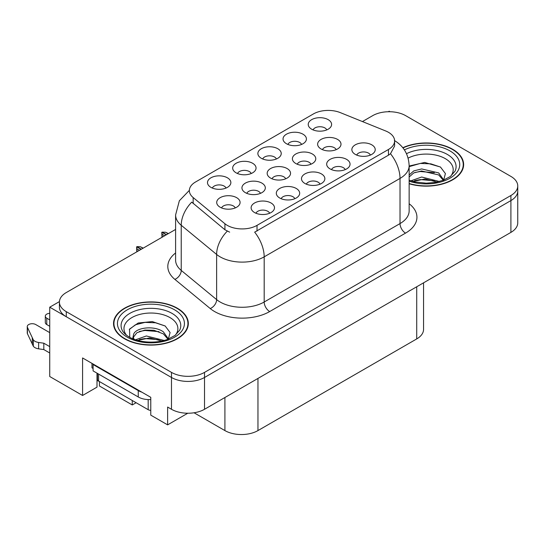 <?xml version="1.0" encoding="UTF-8"?>
<svg xmlns="http://www.w3.org/2000/svg" width="545" height="545" viewBox="0 0 545 545"><rect width="100%" height="100%" fill="white"/><g stroke="black" fill="none" stroke-linecap="round" stroke-linejoin="round"><path stroke-width="0.82" d="M97.017 373.161A24.927 14.395 120 0 0 97.003 373.911L97.003 387.141L82.574 395.479L82.574 357.949L150.767 397.319L150.767 415.133L167.622 424.862L167.622 407.054L171.477 409.281A23.367 13.496 0 0 0 204.525 409.281L510.903 232.395A23.367 13.496 0 0 0 517.75 222.851L517.75 191.05A23.367 13.496 0 0 1 510.903 200.587A23.367 13.496 0 0 0 517.75 191.05L517.75 185.961A23.367 13.496 0 0 0 510.903 176.416L405.691 115.676A23.367 13.496 0 0 0 372.644 115.676L362.439 121.569M336.156 149.657A7.01 4.047 0 0 0 334.269 147.688A7.01 4.047 0 0 0 327.368 146.66A7.01 4.047 0 0 0 322.477 149.657M337.58 139.418A11.683 6.744 0 0 0 322.606 138.668A11.683 6.744 0 0 0 318.736 147.055A11.683 6.744 0 0 0 321.053 148.962A11.683 6.744 0 0 0 339.896 147.055A11.683 6.744 0 0 0 337.58 139.418M269.646 213.245A7.01 4.047 0 0 0 267.765 211.276A7.01 4.047 0 0 0 260.857 210.247A7.01 4.047 0 0 0 255.966 213.245M271.069 203.006A11.683 6.744 0 0 0 256.096 202.25A11.683 6.744 0 0 0 252.226 210.636A11.683 6.744 0 0 0 254.542 212.543A11.683 6.744 0 0 0 273.386 210.636A11.683 6.744 0 0 0 271.069 203.006M294.831 198.707A7.01 4.047 0 0 0 292.951 196.731A7.01 4.047 0 0 0 286.043 195.709A7.01 4.047 0 0 0 281.152 198.707M296.255 188.468A11.683 6.744 0 0 0 281.281 187.712A11.683 6.744 0 0 0 277.412 196.098A11.683 6.744 0 0 0 279.728 198.005A11.683 6.744 0 0 0 298.571 196.098A11.683 6.744 0 0 0 296.255 188.468M345.196 169.624A7.01 4.047 0 0 0 343.316 167.656A7.01 4.047 0 0 0 336.408 166.627A7.01 4.047 0 0 0 331.524 169.624M346.62 159.385A11.683 6.744 0 0 0 331.646 158.636A11.683 6.744 0 0 0 327.777 167.015A11.683 6.744 0 0 0 330.1 168.923A11.683 6.744 0 0 0 348.943 167.015A11.683 6.744 0 0 0 346.62 159.385M276.39 158.977A7.01 4.047 0 0 0 274.503 157.008A7.01 4.047 0 0 0 267.602 155.979A7.01 4.047 0 0 0 262.71 158.977M277.814 148.737A11.683 6.744 0 0 0 262.84 147.988A11.683 6.744 0 0 0 258.97 156.367A11.683 6.744 0 0 0 261.287 158.275A11.683 6.744 0 0 0 280.13 156.367A11.683 6.744 0 0 0 277.814 148.737M310.923 164.222A7.01 4.047 0 0 0 309.042 162.253A7.01 4.047 0 0 0 302.134 161.225A7.01 4.047 0 0 0 297.25 164.222M312.346 153.983A11.683 6.744 0 0 0 297.372 153.234A11.683 6.744 0 0 0 293.503 161.62A11.683 6.744 0 0 0 295.826 163.527A11.683 6.744 0 0 0 314.669 161.62A11.683 6.744 0 0 0 312.346 153.983M326.755 129.901A7.01 4.047 0 0 0 324.875 127.925A7.01 4.047 0 0 0 317.967 126.903A7.01 4.047 0 0 0 313.075 129.901M328.179 119.655A11.683 6.744 0 0 0 313.205 118.905A11.683 6.744 0 0 0 309.335 127.292A11.683 6.744 0 0 0 311.651 129.199A11.683 6.744 0 0 0 330.502 127.292A11.683 6.744 0 0 0 328.179 119.655M260.469 193.359A7.01 4.047 0 0 0 258.589 191.384A7.01 4.047 0 0 0 251.681 190.362A7.01 4.047 0 0 0 246.79 193.359M261.893 183.113A11.683 6.744 0 0 0 246.919 182.364A11.683 6.744 0 0 0 243.05 190.75A11.683 6.744 0 0 0 245.366 192.658A11.683 6.744 0 0 0 264.209 190.75A11.683 6.744 0 0 0 261.893 183.113M285.696 178.794A7.01 4.047 0 0 0 283.816 176.818A7.01 4.047 0 0 0 276.908 175.797A7.01 4.047 0 0 0 272.016 178.794M287.12 168.548A11.683 6.744 0 0 0 272.146 167.799A11.683 6.744 0 0 0 268.276 176.185A11.683 6.744 0 0 0 270.592 178.092A11.683 6.744 0 0 0 289.436 176.185A11.683 6.744 0 0 0 287.12 168.548M251.204 173.521A7.01 4.047 0 0 0 249.324 171.546A7.01 4.047 0 0 0 242.416 170.524A7.01 4.047 0 0 0 237.525 173.521M252.628 163.275A11.683 6.744 0 0 0 237.654 162.526A11.683 6.744 0 0 0 233.785 170.912A11.683 6.744 0 0 0 236.101 172.82A11.683 6.744 0 0 0 254.944 170.912A11.683 6.744 0 0 0 252.628 163.275M320.017 184.162A7.01 4.047 0 0 0 318.13 182.194A7.01 4.047 0 0 0 311.222 181.165A7.01 4.047 0 0 0 306.338 184.162M321.441 173.923A11.683 6.744 0 0 0 306.467 173.174A11.683 6.744 0 0 0 302.591 181.56A11.683 6.744 0 0 0 304.914 183.467A11.683 6.744 0 0 0 323.757 181.56A11.683 6.744 0 0 0 321.441 173.923M226.018 188.059A7.01 4.047 0 0 0 224.138 186.083A7.01 4.047 0 0 0 217.23 185.062A7.01 4.047 0 0 0 212.339 188.059M227.442 177.82A11.683 6.744 0 0 0 212.468 177.064A11.683 6.744 0 0 0 208.599 185.45A11.683 6.744 0 0 0 210.915 187.357A11.683 6.744 0 0 0 229.758 185.45A11.683 6.744 0 0 0 227.442 177.82M301.569 144.439A7.01 4.047 0 0 0 299.689 142.463A7.01 4.047 0 0 0 292.781 141.441A7.01 4.047 0 0 0 287.896 144.439M302.993 134.199A11.683 6.744 0 0 0 288.019 133.443A11.683 6.744 0 0 0 284.149 141.829A11.683 6.744 0 0 0 286.472 143.737A11.683 6.744 0 0 0 305.316 141.829A11.683 6.744 0 0 0 302.993 134.199M235.242 207.924A7.01 4.047 0 0 0 233.355 205.949A7.01 4.047 0 0 0 226.454 204.927A7.01 4.047 0 0 0 221.563 207.924M236.666 197.678A11.683 6.744 0 0 0 221.692 196.929A11.683 6.744 0 0 0 217.816 205.315A11.683 6.744 0 0 0 220.139 207.223A11.683 6.744 0 0 0 238.983 205.315A11.683 6.744 0 0 0 236.666 197.678M370.382 155.087A7.01 4.047 0 0 0 368.502 153.111A7.01 4.047 0 0 0 361.594 152.089A7.01 4.047 0 0 0 356.703 155.087M371.806 144.847A11.683 6.744 0 0 0 356.832 144.091A11.683 6.744 0 0 0 352.962 152.477A11.683 6.744 0 0 0 355.279 154.385A11.683 6.744 0 0 0 374.122 152.477A11.683 6.744 0 0 0 371.806 144.847M388.456 132.306A21.03 12.147 0 0 0 385.642 130.95L340.284 112.611A21.03 12.147 0 0 0 313.348 113.973L195.519 182.003A21.03 12.147 0 0 0 189.353 190.587A21.03 12.147 0 0 0 193.162 197.556L224.922 223.743A21.03 12.147 0 0 0 257.022 225.364L388.456 149.48A21.03 12.147 0 0 0 394.614 140.896A21.03 12.147 0 0 0 388.456 132.306M390.05 111.732L389.171 111.228L388.285 111.732M59.439 301.596L49.738 307.189L171.477 377.474A23.367 13.496 0 0 0 204.525 377.474L510.903 200.587L204.525 377.474A23.367 13.496 0 0 1 171.477 377.474L66.265 316.734A23.367 13.496 0 0 1 59.419 307.189L59.419 302.1A23.367 13.496 0 0 0 66.265 311.645L171.477 372.385A23.367 13.496 0 0 0 204.525 372.385L510.903 195.498A23.367 13.496 0 0 0 517.75 185.961M187.766 413.233L167.622 424.862M49.738 307.189L49.738 376.52L82.574 395.479M99.428 381.548L99.428 385.996L132.258 404.955L132.258 400.5M423.554 282.821L423.554 329.391A23.367 13.496 180 0 1 416.714 338.929L257.962 430.584A23.367 13.496 180 0 1 224.908 430.584L194.047 412.769M136.114 402.728L132.258 404.955M409.145 183.76A37.394 21.589 0 0 0 463.631 164.556A37.394 21.589 0 0 0 452.684 149.289A37.394 21.589 0 0 0 402.816 147.729M177.37 308.238A37.394 21.589 0 0 0 136.618 303.558A37.394 21.589 0 0 0 113.537 323.505A37.394 21.589 0 0 0 124.492 338.772A37.394 21.589 0 0 0 165.237 343.452A37.394 21.589 0 0 0 188.325 323.505A37.394 21.589 0 0 0 177.37 308.238M113.925 325.488A37.394 21.589 0 0 0 113.796 326.053M394.614 140.896L394.614 146.012L390.493 153.717L388.456 155.196L254.658 232.143A27.264 15.744 60 0 1 264.182 256.845A31.16 17.992 180 0 1 220.119 256.845A31.16 17.992 180 0 1 216.624 254.447L181.233 225.262A31.16 17.992 180 0 1 175.599 214.948L175.599 260.108A31.16 17.992 0 0 0 181.233 270.422L216.624 299.607A31.16 17.992 0 0 0 220.119 302.005A31.16 17.992 0 0 0 264.182 302.005L400.023 223.579A31.16 17.992 0 0 0 409.145 210.861L409.145 165.7A31.16 17.992 180 0 1 400.023 178.419A27.264 15.744 -120 0 0 390.493 153.717M229.643 232.143L224.922 229.752L191.745 202.127A27.264 18.237 129.5 0 0 181.233 225.262L181.233 270.422A7.787 5.212 -50.5 0 1 174.856 279.367A38.947 22.488 180 0 1 175.599 252.975M175.599 229.438L66.265 292.563A23.367 13.496 0 0 0 59.419 302.1M188.059 326.053A37.394 21.589 0 0 0 187.936 325.488M463.373 167.104A37.394 21.589 0 0 0 463.243 166.538M136.815 251.831L136.604 246.865L137.149 251.64M141.128 249.344L136.604 246.865M143.226 248.132L140.426 246.776L137.054 246.606L141.346 249.215M143.001 248.261L140.426 246.776M139.472 250.298L136.897 248.813M162.001 237.293L161.79 232.327L162.335 237.095M166.307 234.8L161.79 232.327M168.412 233.587L165.605 232.238L162.124 232.129L166.532 234.677M168.18 233.723L165.605 232.238M164.658 235.76L162.083 234.268M49.738 326.271L46.761 324.554L46.761 318.191L49.738 319.915M91.989 363.386L91.989 367.841L93.093 368.475M141.789 392.134A15.58 8.992 180 0 1 138.26 390.608L93.093 364.53A15.58 8.992 0 0 0 93.563 364.292M93.093 364.53L93.093 370.893L138.26 396.971A15.58 8.992 0 0 0 150.767 399.567M49.738 352.99L43.818 349.57L43.818 343.207L49.738 346.627M97.003 373.911L97.46 374.177M99.149 381.384A7.787 4.496 60 0 1 98.052 380.88L97.003 380.274M49.738 332.634L35.738 324.554A4.973 2.875 180 0 0 30.322 323.928A4.973 2.875 180 0 0 27.25 326.584A4.973 2.875 180 0 0 27.42 327.327L33.32 339.869A7.787 4.496 0 0 0 38.627 342.471L43.818 343.207M43.818 349.57L38.627 348.834L38.627 342.471M33.32 339.869L33.32 346.232L27.42 333.683A4.973 2.875 0 0 1 27.25 332.941L27.25 326.584M33.32 346.232A7.787 4.496 0 0 0 38.627 348.834M32.278 337.791L32.278 344.154M46.761 318.191A4.973 2.875 180 0 1 45.303 316.161A4.973 2.875 180 0 1 49.738 313.307M45.303 316.161L45.303 322.524A4.973 2.875 0 0 0 46.761 324.554M408.123 158.118A26.957 15.567 180 0 1 445.306 158.643A26.957 15.567 180 0 1 450.626 176.287M443.501 180.688L445.408 173.576L440.462 167.022L424.678 162.444L409.145 166.034M402.987 147.94A37.006 21.364 180 0 1 452.405 149.453A37.006 21.364 180 0 1 463.243 164.556A37.006 21.364 180 0 1 409.145 183.502M410.869 180.838L421.68 177.023L439.399 181.499M412.899 181.451L425.039 178.958L437.097 182.057M409.145 179.721A17.61 10.164 0 0 0 409.452 180.341M409.145 174.952L413.791 170.898L421.68 168.943L438.691 172.922L443.773 180.054M409.145 176.968L413.764 172.929L421.558 170.973L438.691 174.938L443.283 180.245M409.145 166.641L420.297 163.432L430.857 163.841L440.558 167.083M414.677 172.533L420.297 171.512L434.345 172.717M414.697 180.606L420.297 179.584L434.351 180.797M126.549 335.236A26.957 15.567 180 0 1 135.419 315.862A26.957 15.567 180 0 1 169.992 317.592A26.957 15.567 180 0 1 175.313 335.236M168.187 339.637L170.095 332.525L165.155 325.971L152.287 321.577L138.226 323.001L129.506 329.119L129.778 336.946M177.098 308.402A37.006 21.364 180 0 1 187.936 323.505A37.006 21.364 180 0 1 165.094 343.241A37.006 21.364 180 0 1 124.764 338.615A37.006 21.364 180 0 1 113.925 323.505A37.006 21.364 180 0 1 136.768 303.769A37.006 21.364 180 0 1 177.098 308.402M135.562 339.787L146.373 335.965L164.093 340.448M137.592 340.4L149.725 337.907L161.79 341.007M132.673 338.711L133.511 334.739A17.61 10.164 0 0 0 133.321 336.224A17.61 10.164 0 0 0 134.138 339.29M133.511 334.739C134.779 327.722 154.044 324.936 163.384 331.871L168.466 339.004M133.402 337.205L136.931 332.709L144.854 330.079L153.956 330.27L163.384 333.887L167.969 339.194M97.46 373.414L97.46 379.477A3.897 2.248 0 0 0 98.597 381.071L148.179 409.69A3.897 2.248 0 0 0 150.767 410.351M129.301 329.48L135.405 324.8L144.984 322.381L155.543 322.79L165.244 326.033M139.37 331.483L144.984 330.461L159.031 331.667M139.391 339.549L144.984 338.534L159.045 339.746M510.903 232.395L510.903 195.498M204.525 409.281L204.525 372.385M171.477 409.281L171.477 372.385M257.962 430.584L257.962 378.428M416.714 338.929L416.714 286.772M224.908 430.584L224.908 397.509M193.162 197.556L193.162 203.564M224.922 223.743L224.922 229.752M257.022 225.364L257.022 231.073M388.456 149.48L388.456 155.196M269.693 311.549A7.787 4.496 60 0 1 264.182 302.005L264.182 256.845L400.023 178.419L400.023 223.579A7.787 4.496 60 0 0 405.528 233.124L269.693 311.549A38.947 22.488 180 0 1 214.607 311.549A38.947 22.488 180 0 1 210.241 308.545L174.856 279.367M227.245 231.196A27.264 18.237 129.5 0 0 216.624 254.447L216.624 299.607A7.787 5.212 -50.5 0 1 210.241 308.545M409.145 203.728A38.947 22.488 180 0 1 405.528 233.124M66.265 311.645L66.265 316.734M138.26 390.608L138.26 396.971M27.42 327.327L27.42 333.683M406.509 153.697A29.846 17.236 180 0 1 447.35 154.439A29.846 17.236 180 0 1 455.034 171.171L450.381 176.464L443.276 180.252L435.435 182.384L426.265 183.181L414.547 181.867L409.145 180.225M404.39 149.895A33.497 19.341 180 0 1 449.925 150.883A33.497 19.341 180 0 1 452.691 176.423A33.497 19.341 180 0 1 409.145 181.192M122.141 330.12A29.846 17.236 180 0 1 135.937 310.67A29.846 17.236 180 0 1 172.036 313.389A29.846 17.236 180 0 1 179.721 330.12L175.074 335.413L167.969 339.201C156.435 343.881 138.484 342.716 129.192 336.987C125.466 334.705 123.115 332.416 122.141 330.12M174.618 309.833A33.497 19.341 180 0 1 174.618 337.178A33.497 19.341 180 0 1 127.244 337.178A33.497 19.341 180 0 1 127.244 309.833A33.497 19.341 180 0 1 174.618 309.833M148.179 409.69L148.179 399.58M98.597 381.071L98.597 374.074M189.36 190.355L179.359 200.758L175.599 214.948M394.376 140.501C403.695 146.094 408.621 154.494 409.145 165.7M463.243 164.556L463.243 167.662M187.936 323.505L187.936 326.612M113.925 323.505L113.925 326.612"/></g></svg>
